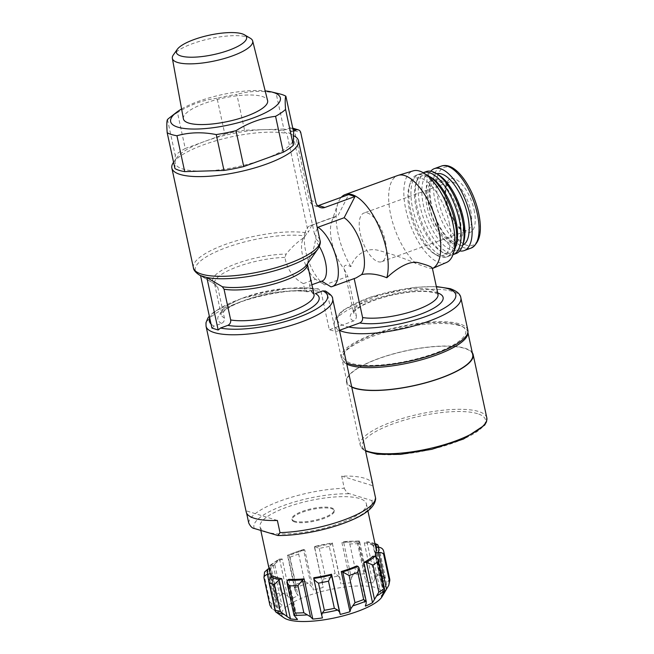 <?xml version="1.0" encoding="UTF-8"?>
<svg xmlns="http://www.w3.org/2000/svg" width="654" height="654" viewBox="0 0 654 654"><rect width="100%" height="100%" fill="white"/><g stroke="black" fill="none" stroke-linecap="round" stroke-linejoin="round"><path stroke-width="0.49" stroke-dasharray="3.27 2.45" d="M246.206 511.976A64.771 17.928 167.8 0 1 246.092 510.807L246.591 513.088M248.724 522.971A64.771 17.928 167.8 0 1 280.795 500.776A64.771 17.928 167.8 0 1 344.282 488.276L341.658 476.112A64.771 17.928 167.8 0 1 372.821 484.606M206.051 326.24A64.771 17.928 167.8 0 1 205.936 325.071A64.771 17.928 167.8 0 1 250.253 298.894A64.771 17.928 167.8 0 1 321.073 291.668L329.314 329.788A64.771 17.928 -12.2 0 1 335.584 331.725L327.343 293.605L325.308 291.03M344.282 488.276C345.999 491.8 347.879 493.639 349.939 493.811L371.66 500.514L375.649 498.765M294.643 521.181A21.59 5.976 167.8 0 1 291.921 519.072A21.59 5.976 167.8 0 1 311.754 508.673A21.59 5.976 167.8 0 1 334.12 509.948A21.59 5.976 167.8 0 1 319.029 519.17A21.59 5.976 167.8 0 1 294.643 521.181M438.008 294.251A43.18 11.952 -12.2 0 0 393.275 291.7A43.18 11.952 -12.2 0 0 353.601 312.506A43.18 11.952 -12.2 0 0 356.332 315.604L347.863 276.462L324.662 284.891L315.506 279.217L303.366 283.623L304.519 288.929L307.306 291.749L318.359 288.855L321.073 291.668M356.332 315.604C356.577 318.122 355.629 319.92 353.495 321.008L329.314 329.788M324.662 284.891A32.381 13.734 70 0 1 308.304 260.374A32.381 13.734 70 0 1 305.541 231.361A32.381 13.734 70 0 1 310.298 225.614A32.381 13.734 70 0 1 311.778 225.287L337.873 215.812L348.737 194.581M311.778 225.287L308.238 232.293L286.877 133.506L282.307 130.792L289.951 128.012A4.316 3.72 -72.8 0 1 292.101 127.947A4.316 3.72 -72.8 0 1 294.504 130.735L309.497 200.083L315.768 202.021M317.697 205.789A8.633 7.447 -72.8 0 1 314.304 205.667A8.633 7.447 -72.8 0 1 309.497 200.083M310.503 278.105L309.636 285.561L321.776 281.155A23.748 10.072 70 0 0 322.111 281.048M309.636 285.561L310.789 290.867L312.694 293.368L315.367 293.572M339.459 330.319L335.584 331.725M354.174 278.588L356.177 277.868M330.932 286.828L354.133 278.4M317.435 228.434L314.509 234.222L315.596 235.579A64.771 17.928 167.8 0 1 320.019 240.41M314.509 234.222L293.147 135.443L288.577 132.729L293.384 130.98M308.042 260.832L307.454 264.388L307.364 263.587L306.791 264.739A48.764 13.497 167.8 0 0 308.042 260.832C312.179 253.466 314.574 246.787 315.228 240.786A23.748 10.072 70 0 1 319.324 246.452M303.366 283.623C293.483 278.498 287.302 269.759 284.842 257.406L286.174 254.079C291.659 247.212 297.701 241.661 304.298 237.418L307.078 232.947L308.238 232.293M211.912 328.079L214.185 326.101L221.583 323.419C223.733 322.332 224.674 320.534 224.412 318.016L217.766 287.253L216.057 284.776L200.565 275.604M315.596 235.579L316.07 239.389L315.228 240.786M293.147 135.443A64.771 17.928 167.8 0 1 294.692 136.236M173.449 162.445A64.771 17.928 167.8 0 1 223.039 138.828A64.771 17.928 167.8 0 1 286.877 133.506M432.408 268.377L432.376 268.532C431.558 268.892 426.097 267.208 416.001 263.472C404.679 258.51 392.449 254.218 379.295 250.621C365.758 246.542 354.337 255.951 350.871 266.644C345.623 264.175 343.424 265.042 344.266 269.252L347.863 276.462M438.057 294.406L435.041 292.853L427.283 291.561C417.62 290.956 406.101 292.101 392.727 295.011C380.146 297.905 369.894 301.494 361.973 305.778L355.702 310.021L353.61 312.661L344.266 269.252A32.381 13.734 70 0 1 331.635 221.886A32.381 13.734 70 0 1 336.393 216.139A32.381 13.734 70 0 1 337.873 215.812M279.495 93.857A64.771 17.928 167.8 0 0 276.102 93.179L283.861 129.051A64.771 17.928 167.8 0 1 286.002 129.451A64.771 17.928 167.8 0 1 292.273 131.389A64.771 17.928 167.8 0 1 293.621 132.067M288.577 132.729A60.454 16.734 167.8 0 1 289.845 133.391A60.454 16.734 167.8 0 1 293.474 138.673A60.454 16.734 167.8 0 1 263.537 159.372A60.454 16.734 167.8 0 1 204.35 171.037A60.454 16.734 167.8 0 1 175.092 161.996A60.454 16.734 167.8 0 1 176.686 157.859A60.454 16.734 167.8 0 1 205.029 141.297A60.454 16.734 167.8 0 1 264.216 129.639A60.454 16.734 167.8 0 1 282.307 130.792M169.778 117.581A64.771 17.928 167.8 0 1 177.479 112.611L185.237 148.483L205.029 141.297L224.821 134.111L217.063 98.239A64.771 17.928 167.8 0 1 236.813 94.348L244.571 130.22L283.861 129.051M224.821 134.111A64.771 17.928 167.8 0 1 244.571 130.22M167.489 119.518L175.239 155.39A64.771 17.928 167.8 0 1 185.237 148.483M174.945 168.601L175.239 155.39M376.189 549.246A54.405 15.058 167.8 0 0 375.6 547.823L375.87 547.766M375.216 544.741L373.066 545.518L381.756 585.706L385.01 577.335L384.944 575.626L378.453 545.608M373.066 545.518A54.405 15.058 167.8 0 0 364.286 542.812L366.526 541.994A56.996 15.778 167.8 0 1 375.2 544.651M357.239 542.15A54.405 15.058 167.8 0 0 341.919 542.599L343.219 541.7A56.996 15.778 167.8 0 1 358.539 541.25L357.239 542.15L365.929 582.338L366.763 577.891L366.6 573.959L364.335 570.901L358.466 543.752C359.814 541.782 359.929 540.899 358.809 541.095L359.577 541.226L366.6 573.959A60.258 16.677 167.8 0 0 353.225 574.359L355.702 571.155A61.312 16.971 167.8 0 1 364.335 570.901M332.257 543.016L340.93 583.948L332.265 542.853L314.5 546.515A56.996 15.778 167.8 0 1 332.257 543.016L332.265 542.853M332.24 543.76A54.405 15.058 167.8 0 0 314.484 547.259L314.5 546.515M303.497 549.532L304.772 549.924L313.462 590.112L311.206 586.278L308.165 583.237L304.543 581.234L298.674 554.085C300.17 551.469 301.69 549.94 303.252 549.483L288.062 555.132A56.996 15.778 167.8 0 1 303.497 549.532L311.206 586.278M304.772 549.924A54.405 15.058 167.8 0 0 289.338 555.524L288.062 555.132M279.969 559.047L282.193 558.982L290.883 599.17L287.49 595.892L280.68 591.731L274.811 564.582L278.481 559.481L269.268 565.841L270.993 565.26A56.996 15.778 167.8 0 1 279.969 559.047L278.481 559.481M282.193 558.982A54.405 15.058 167.8 0 0 273.209 565.195L270.993 565.26M269.096 568.8L270.552 568.514L279.242 608.702L269.971 602.285L264.102 575.136L264.568 572.054M269.84 572.242A54.405 15.058 167.8 0 1 270.552 568.514M378.372 546.679A61.312 16.971 167.8 0 0 373.426 545.15L368.455 541.847L366.526 541.994M358.539 541.25L366.763 577.891M358.466 543.752A61.312 16.971 167.8 0 0 349.833 544.005C347.511 542.15 345.394 541.332 343.489 541.553L343.219 541.7M359.283 540.981L343.489 541.553L351.443 578.349L350.609 582.788A54.405 15.058 -12.2 0 0 340.93 583.948M332.265 542.894L329.289 546.458L335.159 573.615L338.478 576.117L340.219 579.689L332.265 542.894M329.289 546.458A61.312 16.971 167.8 0 0 319.283 548.428L314.509 546.392L323.174 587.447A54.405 15.058 -12.2 0 0 313.462 590.112M298.674 554.085A61.312 16.971 167.8 0 0 289.975 557.241C287.768 555.982 287.049 555.262 287.817 555.082L295.772 591.878L298.028 595.712A54.405 15.058 -12.2 0 0 290.883 599.17M289.975 557.241L295.845 584.398L294.791 589.491L287.49 555.115M274.811 564.582A61.312 16.971 167.8 0 0 269.75 568.081L268.925 566.855L269.268 565.841M378.691 547.243L386.653 584.038L389.62 578.716A61.312 16.971 167.8 0 1 389.694 578.994M366.976 541.864L374.938 578.659L379.295 572.299A61.312 16.971 167.8 0 1 384.241 573.828M322.463 583.188L322.97 579.174L325.152 575.585A61.312 16.971 167.8 0 1 335.159 573.615M270.552 565.301L278.506 602.097L275.963 598.819L275.62 595.23A61.312 16.971 167.8 0 1 280.68 591.731M284.04 617.842A51.813 14.347 167.8 0 1 308.843 595.41A51.813 14.347 167.8 0 1 372.739 586.834A51.813 14.347 167.8 0 1 382.099 596.644M386.653 584.038L384.29 588.011A54.405 15.058 -12.2 0 0 381.756 585.706M271.901 603.887A60.258 16.677 167.8 0 0 271.802 608.384L279.119 613.853A54.405 15.058 -12.2 0 0 280.394 615.275M278.506 602.097L281.899 605.383A54.405 15.058 -12.2 0 0 279.242 608.702M294.791 589.491L295.772 591.878M353.225 574.359L351.443 578.349M374.938 578.659L372.976 583A54.405 15.058 -12.2 0 0 365.929 582.338M181.591 108.973A56.13 15.541 167.8 0 1 265.181 90.906M183.382 118.783A43.082 11.927 167.8 0 1 222.989 98.125A43.082 11.927 167.8 0 1 267.6 100.569M276.102 93.179C262.401 90.473 249.313 90.857 236.813 94.348M217.063 98.239C203.214 99.931 190.012 104.722 177.479 112.611M294.815 521.998A21.59 5.976 167.8 0 1 292.093 519.881A21.59 5.976 167.8 0 1 311.933 509.482A21.59 5.976 167.8 0 1 334.3 510.758A21.59 5.976 167.8 0 1 319.209 519.979A21.59 5.976 167.8 0 1 294.815 521.998M266.889 532.135A54.405 15.058 167.8 0 1 260.022 526.822A54.405 15.058 167.8 0 1 310.012 500.604A54.405 15.058 167.8 0 1 366.371 503.825A54.405 15.058 167.8 0 1 328.349 527.059A54.405 15.058 167.8 0 1 266.889 532.135M288.79 579.338L297.48 619.526M313.789 577.727L322.479 617.916M356.7 565.963L365.382 606.152M372.821 556.292L381.511 596.481M376.23 556.44L383.947 592.123M375.6 547.823L384.29 588.011M364.286 542.812L372.976 583M341.919 542.599L350.609 582.788M314.484 547.259L323.174 587.447M289.338 555.524L298.028 595.712M273.209 565.195L281.899 605.383M271.075 576.656L279.119 613.853M272.963 575.97L281.653 616.158M436.406 286.861A60.454 16.734 -12.2 0 0 362.177 300.415A60.454 16.734 -12.2 0 0 342.385 325.038A60.454 16.734 -12.2 0 0 348.656 326.975M472.278 352.653A64.771 17.928 -12.2 0 0 464.961 348.247A64.771 17.928 -12.2 0 0 391.795 354.296A64.771 17.928 -12.2 0 0 346.522 381.952A64.771 17.928 -12.2 0 0 351.754 387.176M472.711 354.672A64.337 17.813 -12.2 0 0 464.593 348.386A64.337 17.813 -12.2 0 0 391.909 354.394A64.337 17.813 -12.2 0 0 346.947 381.862A64.337 17.813 -12.2 0 0 351.68 386.825M467.88 332.412A64.337 17.813 -12.2 0 0 467.806 331.962A64.337 17.813 -12.2 0 0 464.054 327.523A64.337 17.813 -12.2 0 0 459.68 325.676A64.337 17.813 -12.2 0 0 395.989 329.33A64.337 17.813 -12.2 0 0 343.62 353.561A64.337 17.813 -12.2 0 0 342.034 359.152A64.337 17.813 -12.2 0 0 346.767 364.114M457.865 324.58A62.612 17.331 -12.2 0 0 395.874 328.144A62.612 17.331 -12.2 0 0 344.911 351.721A62.612 17.331 -12.2 0 0 408.235 360.877A62.612 17.331 -12.2 0 0 462.116 326.387A62.612 17.331 -12.2 0 0 457.865 324.58M467.872 330.245A64.771 17.928 -12.2 0 0 459.697 323.918A64.771 17.928 -12.2 0 0 386.53 329.968A64.771 17.928 -12.2 0 0 341.265 357.624A64.771 17.928 -12.2 0 0 346.489 362.839M350.871 266.644A49.655 21.067 70 0 1 337.905 203.378A49.655 21.067 70 0 1 341.257 197.295M416.001 263.472A49.655 21.067 70 0 1 390.495 213.874A49.655 21.067 70 0 1 397.763 175.485M446.519 262.458A48.748 20.683 70 0 1 430.675 257.382A48.748 20.683 70 0 1 405.521 208.127A48.748 20.683 70 0 1 413.254 170.841M315.506 279.217A23.748 10.072 70 0 1 302.41 240.615A23.748 10.072 70 0 1 304.298 237.418M449.265 222.957A41.022 17.405 70 0 1 434.117 253.67A41.022 17.405 70 0 1 413.05 222.761A41.022 17.405 70 0 1 409.379 185.54A41.022 17.405 70 0 1 429.171 183.447A41.022 17.405 70 0 1 449.265 222.957M453.435 226.202A43.614 18.5 70 0 1 446.502 257.014A43.614 18.5 70 0 1 436.619 255.199A43.614 18.5 70 0 1 414.227 222.335A43.614 18.5 70 0 1 410.32 182.76A43.614 18.5 70 0 1 416.729 175.027A43.614 18.5 70 0 1 441.818 194.213M454.023 251.071A43.614 18.5 70 0 1 448.701 256.213A43.614 18.5 70 0 1 416.434 221.534A43.614 18.5 70 0 1 418.936 174.226A43.614 18.5 70 0 1 426.318 174.757M456.059 245.7A41.022 17.405 70 0 1 440.731 251.267A41.022 17.405 70 0 1 419.672 220.357A41.022 17.405 70 0 1 415.993 183.136A41.022 17.405 70 0 1 431.321 177.569M452.985 254.659A43.614 18.5 70 0 1 443.232 252.796A43.614 18.5 70 0 1 420.841 219.932A43.614 18.5 70 0 1 416.933 180.357A43.614 18.5 70 0 1 423.212 172.672M456.059 253.539A43.614 18.5 70 0 1 423.784 218.869A43.614 18.5 70 0 1 426.285 171.561M463.408 243.035A41.022 17.405 70 0 1 427.021 217.692A41.022 17.405 70 0 1 438.671 174.904M459.672 216.785A33.681 14.29 70 0 1 454.873 243.411A33.681 14.29 70 0 1 429.948 216.629A33.681 14.29 70 0 1 431.885 180.095A33.681 14.29 70 0 1 459.672 216.785M459.688 250.956A43.614 18.5 70 0 1 431.869 215.926A43.614 18.5 70 0 1 430.741 171.217M385.345 241.244A25.907 10.987 70 0 1 381.65 261.723A25.907 10.987 70 0 1 362.479 241.122A25.907 10.987 70 0 1 363.967 213.024A25.907 10.987 70 0 1 385.345 241.244M474.076 209.869A28.498 12.091 70 0 1 458.397 226.66A28.498 12.091 70 0 1 448.374 180.3A28.498 12.091 70 0 1 474.076 209.869M250.302 38.243A41.088 11.371 -12.2 0 0 247.506 37.057A41.088 11.371 -12.2 0 0 206.836 39.395A41.088 11.371 -12.2 0 0 173.384 54.871M341.658 476.112L372.927 485.775M277.37 520.47L246.092 510.807M327.343 293.605A64.771 17.928 167.8 0 1 332.657 298.862M254.381 528.506A60.454 16.734 167.8 0 1 283.762 505.477A60.454 16.734 167.8 0 1 349.939 493.811M371.66 500.514A60.454 16.734 167.8 0 1 342.279 523.552A60.454 16.734 167.8 0 1 276.102 535.217M310.789 290.867A47.497 13.145 167.8 0 1 314.026 294.406M216.057 284.776A48.764 13.497 167.8 0 1 215.509 284.482A48.764 13.497 167.8 0 1 230.478 265.99A48.764 13.497 167.8 0 1 286.174 254.079M316.07 239.389A63.503 17.576 167.8 0 1 317.844 249.06M198.971 274.762A63.503 17.576 167.8 0 1 226.129 247.645A63.503 17.576 167.8 0 1 304.911 235.939M217.766 287.253A47.497 13.145 167.8 0 1 214.528 283.713A47.497 13.145 167.8 0 1 236.822 266.995A47.497 13.145 167.8 0 1 284.842 257.406M224.412 318.016A47.497 13.145 167.8 0 1 221.175 314.476A47.497 13.145 167.8 0 1 251.357 295.093A47.497 13.145 167.8 0 1 304.519 288.929M193.412 267.78A64.771 17.928 167.8 0 1 234.582 241.342A64.771 17.928 167.8 0 1 307.078 232.947M221.583 323.419A51.813 14.347 167.8 0 1 243.402 300.75A51.813 14.347 167.8 0 1 309.105 291.643M214.185 326.101A60.454 16.734 167.8 0 1 211.046 324.057M209.746 318.057A60.454 16.734 167.8 0 1 253.842 294.848A60.454 16.734 167.8 0 1 316.503 288.954M263.963 577.752A61.312 16.971 167.8 0 1 264.102 575.136M383.751 551.559L389.62 578.716M373.426 545.15L379.295 572.299M349.833 544.005L355.702 571.155M319.283 548.428L325.152 575.585M295.845 584.398A61.312 16.971 167.8 0 1 304.543 581.234M269.75 568.081L275.62 595.23M269.832 604.909A61.312 16.971 167.8 0 1 269.971 602.285M388.877 580.842A60.258 16.677 167.8 0 1 388.77 585.338M377.35 574.964A60.258 16.677 167.8 0 1 385.01 577.335M322.97 579.174A60.258 16.677 167.8 0 1 338.478 576.117M294.692 588.126A60.258 16.677 167.8 0 1 308.165 583.237M275.963 598.819A60.258 16.677 167.8 0 1 283.803 593.399M321.629 614.973L321.735 615.447M287.237 580.45L295.191 617.245M270.29 576.975L278.244 613.771M268.598 580.065L275.309 611.098M267.47 569.152L275.424 605.947M279.536 559.088L287.49 595.892M376.426 547.66L383.71 581.373M375.494 556.243L383.448 593.039M358.228 566.462L366.183 603.258M289.951 128.012L292.943 128.936M294.504 130.735L300.775 132.672M437.722 292.959A47.497 13.145 -12.2 0 0 377.088 299.156A47.497 13.145 -12.2 0 0 353.495 321.008M477.518 413.671A63.037 17.454 -12.2 0 0 370.605 434.73A63.037 17.454 -12.2 0 0 423.449 451.056A63.037 17.454 -12.2 0 0 477.518 413.671M486.813 417.841A64.771 17.928 -12.2 0 0 478.638 411.513A64.771 17.928 -12.2 0 0 405.472 417.563A64.771 17.928 -12.2 0 0 360.207 445.219A64.771 17.928 -12.2 0 0 365.431 450.442M460.857 297.807A64.771 17.928 -12.2 0 0 452.682 291.471A64.771 17.928 -12.2 0 0 379.516 297.521A64.771 17.928 -12.2 0 0 334.251 325.177A64.771 17.928 -12.2 0 0 339.475 330.401M461.879 215.983A33.681 14.29 70 0 1 457.072 242.609A33.681 14.29 70 0 1 432.155 215.828A33.681 14.29 70 0 1 434.084 179.294A33.681 14.29 70 0 1 461.879 215.983M462.689 245.144A37.997 16.121 70 0 1 434.109 215.117A37.997 16.121 70 0 1 436.766 173.743M471.052 248.103A43.614 18.5 70 0 1 438.777 213.425A43.614 18.5 70 0 1 441.278 166.116M470.618 210.286A25.907 10.987 70 0 1 466.923 230.764A25.907 10.987 70 0 1 447.745 210.163A25.907 10.987 70 0 1 449.233 182.057A25.907 10.987 70 0 1 470.618 210.286M478.409 212.517A41.472 17.593 70 0 1 455.593 236.952A41.472 17.593 70 0 1 441.009 169.492A41.472 17.593 70 0 1 478.409 212.517M307.298 291.807C294.831 289.264 267.829 292.575 247.613 299.499C238.35 302.622 231.254 305.884 226.325 309.268C221.641 313.405 219.924 315.163 221.183 314.533L214.512 283.656L215.509 284.482L200.59 275.718M314.043 294.455L312.661 293.433M318.367 288.806L288.005 288.283L241.71 298.371L214.487 311.484L209.337 316.16M374.946 543.482L368.455 541.847M176.686 157.859L173.572 162.266M289.845 133.391L293.54 135.558M291.921 519.072L292.093 519.881M334.12 509.948L334.3 510.758M260.022 526.822L260.815 530.492M366.371 503.825L367.891 510.856M268.933 566.855L275.62 597.821M378.797 547.235L384.936 575.626M292.101 127.947L292.771 128.151M314.304 205.667L320.566 207.604M346.522 381.952L360.207 445.219L362.079 448.66L365.594 451.186M346.947 381.862L342.034 359.152M344.911 351.721L343.62 353.561M462.116 326.387L464.054 327.523M341.265 357.624L334.251 325.177L334.178 321.703L336.099 317.002L342.721 310.397L370.867 296.981L415.691 287.269L436.341 286.542M309.873 285.487L311.933 284.743M310.298 225.614L336.393 216.139M331.635 221.886L337.905 203.378M302.41 240.615L305.541 231.361M434.117 253.67L436.619 255.199M409.379 185.54L410.32 182.76M446.502 257.014L448.701 256.213M416.729 175.027L418.936 174.226M440.731 251.267L443.232 252.796M415.993 183.136L416.933 180.357M454.873 243.411L457.072 242.609C456.803 244.032 453.868 242.585 448.268 238.252C444.663 234.704 441.27 229.767 438.098 223.439C432 210.408 429.343 198.644 430.136 188.139C433.357 174.97 433.496 181.362 434.084 179.294L431.885 180.095M381.65 261.723L466.923 230.764L463.58 230.282C462.174 229.767 457.653 226.889 452.257 216.809C446.028 203.034 444.27 192.284 446.976 184.583L449.233 182.057L363.967 213.024"/><path stroke-width="0.98" d="M280.002 532.634L277.37 520.47A64.771 17.928 167.8 0 1 246.206 511.976L206.051 326.24A64.771 17.928 167.8 0 0 273.143 330.074A64.771 17.928 167.8 0 0 332.657 298.862L372.821 484.606A64.771 17.928 167.8 0 1 372.927 485.775L375.559 497.939A64.771 17.928 167.8 0 1 343.489 520.143A64.771 17.928 167.8 0 1 280.002 532.634L277.868 535.528L254.381 528.506C252.33 528.342 250.449 526.495 248.724 522.971L246.591 513.088M277.868 535.528C298.183 535.757 327.172 530.018 347.536 521.778C365.537 514.772 374.906 507.103 375.649 498.765L375.559 497.939M318.604 205.528L324.874 207.465L355.008 196.519L348.737 194.581L318.604 205.528A8.633 7.447 -72.8 0 1 317.697 205.789M227.854 325.357A51.813 14.347 167.8 0 0 293.556 316.242A51.813 14.347 167.8 0 0 315.367 293.572L322.774 290.891A60.454 16.734 167.8 0 1 297.733 317.533A60.454 16.734 167.8 0 1 220.455 328.038L227.854 325.357C229.995 324.27 230.944 322.471 230.682 319.953L224.036 289.191L222.327 286.714L206.836 277.541L200.565 275.604L211.912 328.079L218.183 330.017L206.836 277.541M325.308 291.03L322.774 290.891M354.174 278.588L362.594 317.542C362.847 320.059 361.899 321.858 359.757 322.945L339.459 330.319M321.776 281.155L330.932 286.828A32.381 13.734 70 0 0 332.404 286.493L356.177 277.868L361.597 274.606C369.208 273.02 377.611 274.075 386.816 277.754C396.136 268.884 409.527 260.03 418.674 262.785C427.855 265.164 432.425 267.077 432.376 268.532M355.008 196.519L344.143 217.749L318.048 227.224L317.435 228.434M324.874 207.465A8.633 7.447 -72.8 0 1 320.566 207.604A8.633 7.447 -72.8 0 1 315.768 202.021L300.775 132.672A4.316 3.72 -72.8 0 0 298.371 129.884A4.316 3.72 -72.8 0 0 296.221 129.95L293.384 130.98M224.036 289.191A47.497 13.145 167.8 0 0 275.939 283.403A47.497 13.145 167.8 0 0 307.454 264.388L314.026 294.406A47.497 13.145 167.8 0 1 283.844 313.789A47.497 13.145 167.8 0 1 230.682 319.953M293.54 135.558L294.692 136.236A64.771 17.928 167.8 0 1 298.461 140.7A64.771 17.928 167.8 0 1 238.947 171.912A64.771 17.928 167.8 0 1 171.855 168.078A64.771 17.928 167.8 0 1 173.449 162.445L173.572 162.266M265.181 90.906A56.13 15.541 167.8 0 1 271.418 91.92L279.495 93.857A64.771 17.928 167.8 0 1 285.863 96.195L293.621 132.067L293.319 145.278A64.771 17.928 167.8 0 1 283.329 152.186L243.746 166.557A64.771 17.928 167.8 0 1 223.987 170.449L184.706 171.618A64.771 17.928 167.8 0 1 174.945 168.601L167.187 132.729A64.771 17.928 167.8 0 0 171.397 134.479A64.771 17.928 167.8 0 0 176.948 135.746C189.308 132.263 202.405 131.871 216.237 134.577L223.987 170.449M220.455 328.038L218.183 330.017M293.319 145.278L285.569 109.406A64.771 17.928 167.8 0 1 275.571 116.314L283.329 152.186M167.187 132.729C166.615 125.208 166.721 120.802 167.489 119.518A64.771 17.928 167.8 0 1 169.778 117.581L176.327 112.48A56.13 15.541 167.8 0 1 181.591 108.973M216.237 134.577A64.771 17.928 167.8 0 0 235.988 130.686L243.746 166.557M341.257 571.563A54.405 15.058 167.8 0 0 356.7 565.963L357.967 566.356A56.996 15.778 167.8 0 1 342.533 571.956L341.257 571.563L349.947 611.752L350.748 608.866L354.983 602.661L349.113 575.512L342.794 572.07L350.748 608.866M363.837 562.505A54.405 15.058 167.8 0 0 372.821 556.292L375.036 556.227A56.996 15.778 167.8 0 1 366.06 562.44L363.837 562.505L372.527 602.694L378.846 592.172L372.976 565.015L366.51 562.456L374.464 599.252M375.87 547.766L378.167 547.316A56.996 15.778 167.8 0 1 378.053 552.466L375.486 552.973L376.23 556.44M367.891 510.856L376.189 549.246A54.405 15.058 167.8 0 1 375.486 552.973M260.815 530.492L269.84 572.242A54.405 15.058 167.8 0 0 270.429 573.664L267.862 574.171A56.996 15.778 167.8 0 1 267.976 569.021L269.096 568.8M281.743 578.676L279.503 579.493A56.996 15.778 167.8 0 1 270.731 576.779L272.963 575.97A54.405 15.058 167.8 0 0 276.707 577.556A54.405 15.058 167.8 0 0 281.743 578.676L290.433 618.864A54.405 15.058 -12.2 0 0 297.48 619.526L294.071 615.259L295.191 613.002L289.321 585.845L286.869 582.183L294.071 615.52M287.49 580.237L288.79 579.338A54.405 15.058 167.8 0 0 304.11 578.88L302.81 579.779A56.996 15.778 167.8 0 1 287.49 580.237L286.869 582.183M313.773 578.471L313.789 577.727A54.405 15.058 167.8 0 0 331.545 574.228L331.529 574.972A56.996 15.778 167.8 0 1 313.773 578.471L321.735 615.447L322.201 613.1L324.368 610.288L318.498 583.139C315.939 581.561 314.37 580.065 313.773 578.651M349.113 575.512A61.312 16.971 167.8 0 0 357.812 572.356L358.907 567.5L357.967 566.356M366.06 562.44L366.51 562.456M372.976 565.015A61.312 16.971 167.8 0 0 378.037 561.516L378.037 558.925L375.036 556.227M378.053 552.466L378.576 552.393C381.413 552.458 383.113 553.145 383.685 554.461L389.555 581.619L388.77 585.338L389.694 578.994A61.312 16.971 167.8 0 1 389.555 581.619M378.167 547.316L378.691 547.243C381.527 547.578 383.211 549.017 383.751 551.559L383.824 551.845A61.312 16.971 167.8 0 1 383.685 554.461M375.298 544.708L377.742 544.7L378.797 547.235M267.976 569.021L264.568 572.054L263.963 577.752L269.906 605.187A61.312 16.971 167.8 0 1 269.832 604.909M263.963 577.752A61.312 16.971 167.8 0 0 264.036 578.038C263.726 576.673 264.829 575.43 267.347 574.302L267.862 574.171M270.731 576.779L268.712 581.128L269.407 582.918A61.312 16.971 167.8 0 0 274.353 584.447L279.503 579.493M289.321 585.845A61.312 16.971 167.8 0 0 297.954 585.592L302.81 579.779M318.498 583.139A61.312 16.971 167.8 0 0 328.496 581.169L331.529 574.972M366.314 601.713L363.681 599.505A61.312 16.971 167.8 0 1 354.983 602.661M378.037 561.516L383.906 588.674L384.732 589.892L378.028 558.933M271.802 608.384L269.906 605.187L264.036 578.038M279.062 579.681L287.016 616.477L280.231 611.596A61.312 16.971 167.8 0 1 275.285 610.068L275.661 611.891L281.653 616.158A54.405 15.058 -12.2 0 1 281.016 615.749A54.405 15.058 -12.2 0 1 280.394 615.275M302.557 579.992L310.511 616.787L303.824 612.741A61.312 16.971 167.8 0 1 295.191 613.002M331.529 575.152L339.491 611.948L337.701 610.051L334.374 608.318A61.312 16.971 167.8 0 1 324.368 610.288M376.876 595.827A60.258 16.677 167.8 0 0 384.716 590.407L381.511 596.481A54.405 15.058 -12.2 0 0 383.98 593.489L382.099 596.644A51.813 14.347 167.8 0 1 340.481 616.559A51.813 14.347 167.8 0 1 288.201 619.747A51.813 14.347 167.8 0 1 284.04 617.842L281.016 615.749M383.98 593.489A54.405 15.058 -12.2 0 0 384.168 593.162L388.77 585.338M352.506 605.988A60.258 16.677 167.8 0 0 365.987 601.091L366.183 603.258L365.382 606.152A54.405 15.058 -12.2 0 0 372.527 602.694M339.491 611.948L340.235 614.417A54.405 15.058 -12.2 0 0 349.947 611.752M310.511 616.787L312.8 619.068A54.405 15.058 -12.2 0 0 322.479 617.916L321.735 615.447M294.087 615.594L294.071 615.259A60.258 16.677 167.8 0 0 307.445 614.866M287.016 616.477L290.433 618.864M271.418 91.92A56.13 15.541 167.8 0 1 254.226 117.606A56.13 15.541 167.8 0 1 177.733 127.129A56.13 15.541 167.8 0 1 176.327 112.48M252.673 40.973L267.6 100.569A43.082 11.927 167.8 0 1 237.696 119.02A43.082 11.927 167.8 0 1 188.843 123.099A43.082 11.927 167.8 0 1 183.382 118.783L172.354 58.345A41.088 11.371 -12.2 0 0 177.561 62.457A41.088 11.371 -12.2 0 0 224.15 58.566A41.088 11.371 -12.2 0 0 252.673 40.973A41.088 11.371 -12.2 0 0 250.302 38.243L244.49 34.825A35.905 9.941 -12.2 0 0 242.054 33.795A35.905 9.941 -12.2 0 0 206.5 35.839A35.905 9.941 -12.2 0 0 177.267 49.361A35.905 9.941 -12.2 0 0 213.588 54.609A35.905 9.941 -12.2 0 0 244.49 34.825M235.988 130.686C248.504 122.805 261.698 118.014 275.571 116.314M285.569 109.406C284.997 101.926 285.095 97.528 285.863 96.195M176.948 135.746L184.706 171.618M304.11 578.88L312.8 619.068M331.545 574.228L340.235 614.417M383.947 592.123L384.168 593.162M270.429 573.664L271.075 576.656M351.754 387.176A64.771 17.928 -12.2 0 0 424.691 383.113A64.771 17.928 -12.2 0 0 473.136 354.582A64.771 17.928 -12.2 0 0 472.278 352.653M351.68 386.825A64.337 17.813 -12.2 0 0 424.021 383.162A64.337 17.813 -12.2 0 0 472.711 354.672L467.888 332.355M346.767 364.114A64.337 17.813 -12.2 0 0 418.323 360.665A64.337 17.813 -12.2 0 0 467.88 332.412M346.489 362.839A64.771 17.928 -12.2 0 0 419.435 358.776A64.771 17.928 -12.2 0 0 467.872 330.245L460.857 297.807C460.441 294.153 456.917 291.12 450.287 288.684L436.341 286.542M319.324 246.452A23.748 10.072 70 0 1 322.111 281.048L311.933 284.743M318.048 227.224A32.381 13.734 70 0 1 336.647 259.229A32.381 13.734 70 0 1 332.404 286.493M344.143 217.749A32.381 13.734 70 0 1 361.58 245.52A32.381 13.734 70 0 1 361.597 274.606M341.257 197.295A49.655 21.067 70 0 1 345.206 194.573A49.655 21.067 70 0 1 376.769 221.984A49.655 21.067 70 0 1 386.816 277.754M345.206 194.573L397.763 175.485A49.655 21.067 70 0 1 398.253 175.321A49.655 21.067 70 0 1 434.37 214.602A49.655 21.067 70 0 1 432.441 268.508L446.519 262.458A48.748 20.683 70 0 0 453.001 224.109A48.748 20.683 70 0 0 413.254 170.841L398.253 175.321M441.818 194.213A43.614 18.5 70 0 1 452.723 222.54A43.614 18.5 70 0 1 453.435 226.202M426.318 174.757A43.614 18.5 70 0 1 428.82 176.049A43.614 18.5 70 0 1 454.922 221.739A43.614 18.5 70 0 1 455.119 248.479A43.614 18.5 70 0 1 454.023 251.071M428.82 176.049L431.321 177.569A41.022 17.405 70 0 1 455.879 220.553A41.022 17.405 70 0 1 456.059 245.7L455.119 248.479M423.212 172.672A43.614 18.5 70 0 1 423.351 172.623A43.614 18.5 70 0 1 459.337 220.136A43.614 18.5 70 0 1 453.116 254.61A43.614 18.5 70 0 1 452.985 254.659M423.351 172.623L426.285 171.561A43.614 18.5 70 0 1 436.169 173.375A43.614 18.5 70 0 1 462.28 219.074A43.614 18.5 70 0 1 462.468 245.814A43.614 18.5 70 0 1 456.059 253.539L453.116 254.61M436.169 173.375L438.671 174.904A41.022 17.405 70 0 1 463.228 217.88A41.022 17.405 70 0 1 463.408 243.035L462.468 245.814M430.741 171.217A43.614 18.5 70 0 1 434.37 168.626A43.614 18.5 70 0 1 470.365 216.139A43.614 18.5 70 0 1 464.144 250.605A43.614 18.5 70 0 1 459.688 250.956M177.267 49.361L173.384 54.871A41.088 11.371 -12.2 0 0 172.354 58.345M298.461 140.7L320.019 240.41C320.787 242.446 320.059 245.332 317.844 249.06L306.791 264.739A48.764 13.497 167.8 0 1 270.233 282.324A48.764 13.497 167.8 0 1 222.327 286.714M317.844 249.06A63.503 17.576 167.8 0 1 261.052 274.149A63.503 17.576 167.8 0 1 198.971 274.762L200.59 275.718M320.019 240.41A64.771 17.928 167.8 0 1 260.505 271.623A64.771 17.928 167.8 0 1 193.412 267.78C193.551 269.955 195.407 272.285 198.971 274.762M362.594 317.542A43.18 11.952 -12.2 0 0 410.843 311.794A43.18 11.952 -12.2 0 0 438.008 294.251L432.408 268.377M211.046 324.057A60.454 16.734 167.8 0 1 209.746 318.057M383.751 551.559A61.312 16.971 167.8 0 1 383.824 551.845L389.694 578.994M357.812 572.356L363.681 599.505M383.906 588.674A61.312 16.971 167.8 0 1 378.846 592.172M297.954 585.592L303.824 612.741M328.496 581.169L334.374 608.318M283.329 614.253A60.258 16.677 167.8 0 1 275.661 611.891M337.701 610.051A60.258 16.677 167.8 0 1 322.201 613.1M269.407 582.918L275.285 610.068M274.353 584.447L280.231 611.596M313.83 578.904L321.629 614.973M267.347 574.302L268.598 580.065M375.756 544.578L376.426 547.66M378.576 552.393L386.53 589.189M292.943 128.936L296.221 129.95M359.757 322.945A47.497 13.145 -12.2 0 0 421.838 313.724A47.497 13.145 -12.2 0 0 437.722 292.959M348.656 326.975A60.454 16.734 -12.2 0 0 428.656 315.457A60.454 16.734 -12.2 0 0 448.129 288.749A60.454 16.734 -12.2 0 0 436.406 286.861M365.431 450.442A64.771 17.928 -12.2 0 0 438.368 446.371A64.771 17.928 -12.2 0 0 486.813 417.841L473.136 354.582M339.475 330.401A64.771 17.928 -12.2 0 0 412.421 326.338A64.771 17.928 -12.2 0 0 460.857 297.807M436.766 173.743A37.997 16.121 70 0 1 467.643 215.297A37.997 16.121 70 0 1 462.689 245.144M477.273 213.629A43.614 18.5 70 0 1 471.052 248.103C480.02 243.018 482.521 231.214 478.548 212.689C472.907 186.774 455.135 161.031 441.278 166.116A43.614 18.5 70 0 1 477.273 213.629M171.855 168.078L193.412 267.78M209.337 316.16L207.858 318.122L205.977 322.733L206.051 326.24M332.657 298.862C332.943 296.785 330.507 294.153 325.332 290.965M377.742 544.7L374.946 543.482M268.72 581.12L275.211 611.138M358.907 567.5L366.273 601.582M292.771 128.151L298.371 129.884M365.594 451.186L377.227 454.268L400.461 454.383L431.787 449.323L463.49 439.047L484.679 425.1L486.535 421.732L486.813 417.841M464.144 250.605L471.052 248.103M434.37 168.626L441.278 166.116"/></g></svg>
